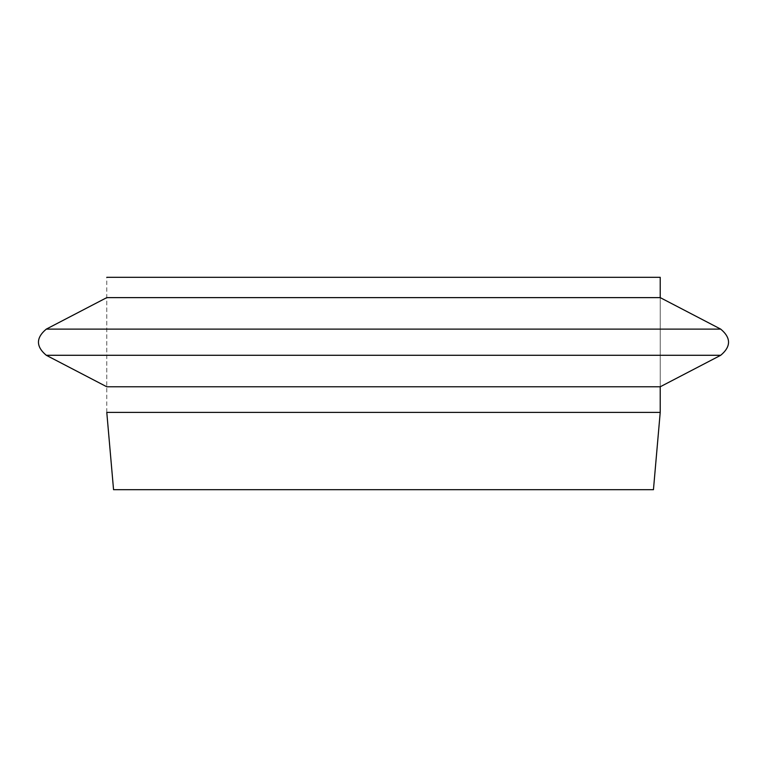 <?xml version="1.0" encoding="UTF-8"?>
<svg xmlns="http://www.w3.org/2000/svg" width="767" height="767" viewBox="0 0 767 767"><rect width="100%" height="100%" fill="white"/><g stroke="black" fill="none" stroke-linecap="round" stroke-linejoin="round"><path stroke-width="0.58" stroke-dasharray="3.83 2.88" d="M660.214 297.625L106.786 297.625L106.786 386.779L660.214 386.779L660.214 297.625L660.214 386.779M660.214 277.299L106.786 277.299L106.786 412.406L660.214 412.406M113.554 489.701L653.446 489.701M720.712 329.12L46.288 329.12M720.712 355.284L46.288 355.284"/><path stroke-width="1.15" d="M46.288 329.12L106.786 297.625L660.214 297.625L720.712 329.12L46.288 329.12C35.857 337.835 35.857 346.559 46.288 355.284L720.712 355.284C731.143 346.559 731.143 337.835 720.712 329.12M660.214 412.406L653.446 489.701L113.554 489.701L106.786 412.406L660.214 412.406L660.214 386.779L106.786 386.779L46.288 355.284M106.786 277.299L660.214 277.299L660.214 297.625M660.214 386.779L720.712 355.284"/></g></svg>
